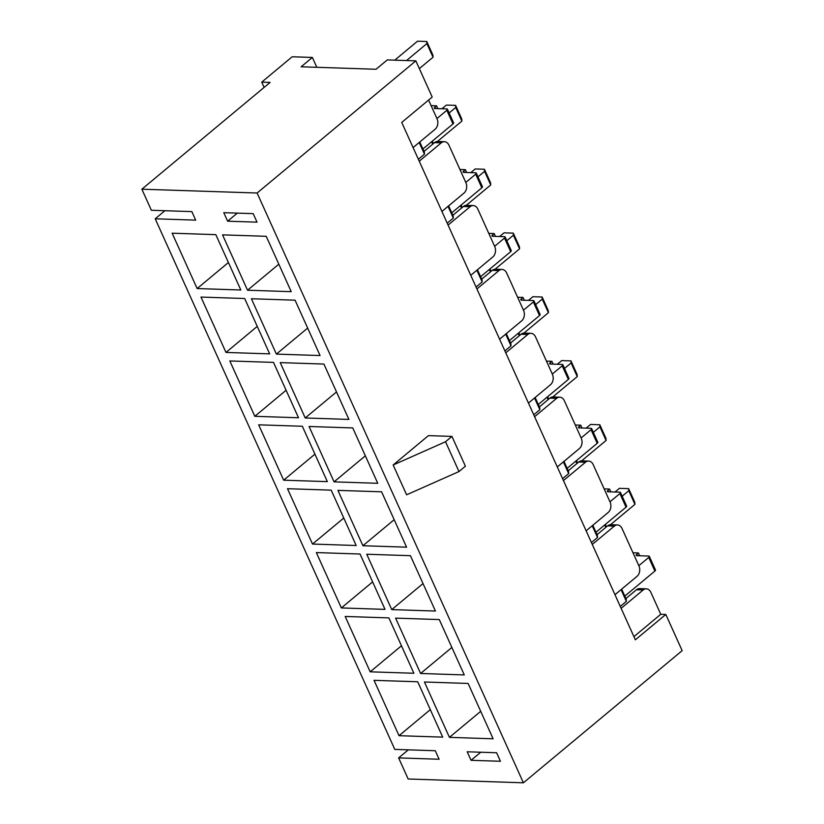 <?xml version="1.0" encoding="UTF-8"?>
<svg xmlns="http://www.w3.org/2000/svg" width="824" height="824" viewBox="0 0 824 824"><rect width="100%" height="100%" fill="white"/><g stroke="black" fill="none" stroke-linecap="round" stroke-linejoin="round"><path stroke-width="1.24" d="M428.583 100.065L437.06 118.821A7.54 5.603 -88.1 0 1 435.134 129.214L413.082 147.568M316.807 67.3L312.358 57.443L301.131 66.785L376.063 69.257L387.29 59.915L415.852 60.863L432.198 97.057L401.731 122.426L635.345 639.815L665.813 614.457L682.148 650.651L523.405 782.8L408.148 778.989L398.631 757.905L439.12 759.244L435.278 750.736L394.789 749.397L155.211 218.793L164.903 210.728M415.852 60.863L257.109 193.012L141.852 189.201L270.128 82.41L261.723 82.132L292.19 56.774L312.358 57.443M419.241 161.195L441.283 142.84A7.54 5.603 -88.1 0 1 444.414 141.697A7.54 5.603 -88.1 0 1 448.977 145.23L465.9 182.701A7.54 5.603 -88.1 0 1 463.974 193.094L441.922 211.449M441.283 142.84L434.557 142.624L424.02 151.4M434.557 142.624A7.54 5.603 -88.1 0 1 437.699 141.47L444.414 141.697M448.081 225.076L470.123 206.721A7.54 5.603 -88.1 0 1 473.254 205.567A7.54 5.603 -88.1 0 1 477.817 209.1L494.74 246.572A7.54 5.603 -88.1 0 1 492.814 256.964L470.762 275.319M470.123 206.721L463.407 206.494L452.86 215.27M463.407 206.494A7.54 5.603 -88.1 0 1 466.538 205.351L473.254 205.567M476.921 288.946L498.963 270.591A7.54 5.603 -88.1 0 1 502.094 269.448A7.54 5.603 -88.1 0 1 506.657 272.981L523.58 310.452A7.54 5.603 -88.1 0 1 521.654 320.845L499.612 339.2M498.963 270.591L492.247 270.375L481.7 279.151M492.247 270.375A7.54 5.603 -88.1 0 1 495.378 269.221L502.094 269.448M505.761 352.827L527.803 334.472A7.54 5.603 -88.1 0 1 530.944 333.318A7.54 5.603 -88.1 0 1 535.497 336.851L552.42 374.333A7.54 5.603 -88.1 0 1 550.494 384.726L528.452 403.07M527.803 334.472L521.087 334.245L510.54 343.021M521.087 334.245A7.54 5.603 -88.1 0 1 524.218 333.102L530.944 333.318M534.601 416.697L556.643 398.353A7.54 5.603 -88.1 0 1 559.784 397.199A7.54 5.603 -88.1 0 1 564.347 400.732L581.26 438.203A7.54 5.603 -88.1 0 1 579.334 448.596L557.292 466.951M556.643 398.353L549.927 398.126L539.38 406.901M549.927 398.126A7.54 5.603 -88.1 0 1 553.059 396.972L559.784 397.199M563.441 480.577L585.493 462.223A7.54 5.603 -88.1 0 1 588.624 461.079A7.54 5.603 -88.1 0 1 593.187 464.612L610.1 502.084A7.54 5.603 -88.1 0 1 608.174 512.476L586.132 530.831M585.493 462.223L578.767 462.007L568.23 470.782M578.767 462.007A7.54 5.603 -88.1 0 1 581.899 460.853L588.624 461.079M592.281 544.458L614.333 526.103A7.54 5.603 -88.1 0 1 617.464 524.95A7.54 5.603 -88.1 0 1 622.027 528.483L638.94 565.954A7.54 5.603 -88.1 0 1 637.014 576.347L614.972 594.701M614.333 526.103L607.607 525.877L597.07 534.652M607.607 525.877A7.54 5.603 -88.1 0 1 610.739 524.734L617.464 524.95M393.151 464.993L406.613 494.802L458.989 471.555L465.406 466.209L451.943 436.401L428.428 435.628L393.151 464.993L445.537 441.746L458.989 471.555M257.109 193.012L523.405 782.8M621.121 608.328L643.173 589.974A7.54 5.603 -88.1 0 1 646.304 588.83A7.54 5.603 -88.1 0 1 650.867 592.363L660.766 614.292L665.813 614.457M408.323 749.84L398.631 757.905M480.742 752.24L471.05 760.305L500.446 761.273L496.604 752.755L467.198 751.787L471.05 760.305M227.63 221.192L257.026 222.161L253.184 213.643L223.778 212.674L227.63 221.192L237.322 213.117M155.211 218.793L195.7 220.132L191.858 211.613L151.369 210.275L141.852 189.201M222.542 234.861L247.54 290.223L291.222 291.665L266.234 236.303L222.542 234.861M251.392 298.741L276.38 354.104L320.072 355.546L295.074 300.183L251.392 298.741M280.232 362.612L305.22 417.974L348.913 419.416L323.914 364.064L280.232 362.612M309.072 426.492L334.07 481.855L377.752 483.297L352.754 427.934L309.072 426.492M337.912 490.373L362.91 545.725L406.593 547.177L381.594 491.815L337.912 490.373M366.752 554.243L391.75 609.606L435.433 611.048L410.434 555.685L366.752 554.243M395.592 618.124L420.59 673.476L464.273 674.928L439.274 619.566L395.592 618.124M197.142 288.554L240.824 289.997L215.826 234.644L172.144 233.192L197.142 288.554L228.413 262.516M225.982 352.435L269.664 353.877L244.666 298.515L200.984 297.073L225.982 352.435L257.253 326.397M254.822 416.305L298.504 417.758L273.506 362.395L229.824 360.953L254.822 416.305L286.093 390.267M283.662 480.186L327.344 481.628L302.346 426.266L258.664 424.824L283.662 480.186L314.933 454.148M312.502 544.056L356.184 545.509L331.186 490.146L287.504 488.704L312.502 544.056L343.783 518.028M341.342 607.937L385.024 609.379L360.037 554.027L316.344 552.574L341.342 607.937L372.623 581.899M370.182 671.817L413.864 673.26L388.877 617.897L345.184 616.455L370.182 671.817L401.463 645.779M424.432 681.994L449.43 737.356L493.113 738.798L468.114 683.446L424.432 681.994M399.022 735.688L442.715 737.13L417.716 681.778L374.034 680.325L399.022 735.688L430.303 709.649M261.723 82.132L264.113 87.416M643.173 589.974L636.447 589.757L625.91 598.533M636.447 589.757A7.54 5.603 -88.1 0 1 639.589 588.604L646.304 588.83M445.537 441.746L451.943 436.401M660.766 614.292L633.914 636.643M480.711 711.318L449.43 737.356M451.861 647.448L420.59 673.476M423.021 583.567L391.75 609.606M394.181 519.687L362.91 545.725M365.341 455.816L334.07 481.855M336.501 391.936L305.22 417.974M307.661 328.065L276.38 354.104M278.821 264.185L247.54 290.223M632.986 552.76L638.415 552.945L636.808 554.274A2.513 0.927 -24.3 0 0 636.2 555.366A2.513 0.927 -24.3 0 0 636.88 555.664L648.643 556.056A2.513 0.927 -24.3 0 1 649.333 556.355L655.482 569.981A2.513 0.927 -24.3 0 1 654.874 571.073L624.808 596.102M649.333 556.355A2.513 0.927 -24.3 0 1 648.725 557.446L638.827 565.686M621.667 589.129L626.24 599.275L626.353 601.355L620.266 606.423M626.353 601.355L621.059 589.634M614.992 492.021L619.421 488.333L628.661 488.642L634.81 502.269L634.923 504.35L610.45 524.734M634.923 504.35L628.774 490.723L622.182 496.213M605.372 524.394L606.464 526.824M604.476 525.146L605.928 527.278M638.415 552.945L639.681 555.757M628.661 488.642L628.774 490.723M604.146 488.889L609.575 489.065L607.968 490.404A2.513 0.927 -24.3 0 0 607.36 491.485A2.513 0.927 -24.3 0 0 608.04 491.794L619.803 492.175A2.513 0.927 -24.3 0 1 620.493 492.484L626.642 506.111A2.513 0.927 -24.3 0 1 626.034 507.193L595.968 532.222M620.493 492.484A2.513 0.927 -24.3 0 1 619.885 493.566L609.976 501.806M592.827 525.259L597.4 535.394L597.513 537.475L591.426 542.553M597.513 537.475L592.219 525.753M586.152 428.14L590.571 424.453L599.821 424.762L605.97 438.389L606.083 440.479L581.61 460.853M606.083 440.479L599.934 426.853L593.342 432.343M576.532 460.523L577.624 462.954M575.636 461.265L577.088 463.397M609.575 489.065L610.841 491.887M599.821 424.762L599.934 426.853M575.306 425.009L580.724 425.184L579.128 426.523A2.513 0.927 -24.3 0 0 578.51 427.615A2.513 0.927 -24.3 0 0 579.2 427.913L590.962 428.305A2.513 0.927 -24.3 0 1 591.653 428.604L597.802 442.231A2.513 0.927 -24.3 0 1 597.194 443.322L567.128 468.351M591.653 428.604A2.513 0.927 -24.3 0 1 591.035 429.695L581.136 437.935M563.987 461.378L568.56 471.513L568.673 473.604L562.586 478.672M568.673 473.604L563.379 461.883M557.302 364.27L561.731 360.582L570.981 360.891L577.13 374.518L577.243 376.599L552.76 396.972M577.243 376.599L571.094 362.972L564.491 368.462M547.682 396.643L548.784 399.074M546.796 397.395L548.248 399.527M580.724 425.184L582.001 428.006M570.981 360.891L571.094 362.972M546.466 361.128L551.884 361.314L550.288 362.642A2.513 0.927 -24.3 0 0 549.67 363.734A2.513 0.927 -24.3 0 0 550.36 364.033L562.123 364.424A2.513 0.927 -24.3 0 1 562.813 364.723L568.962 378.35A2.513 0.927 -24.3 0 1 568.354 379.442L538.288 404.471M562.813 364.723A2.513 0.927 -24.3 0 1 562.195 365.815L552.296 374.055M535.136 397.498L539.72 407.643L539.833 409.724L533.746 414.802M539.833 409.724L534.539 398.002M528.462 300.389L532.891 296.702L542.13 297.011L548.29 310.638L548.403 312.718L523.92 333.102M548.403 312.718L542.254 299.091L535.651 304.592M518.842 332.772L519.944 335.203M517.956 333.514L519.408 335.646M551.884 361.314L553.161 364.126M542.13 297.011L542.254 299.091M517.627 297.258L523.044 297.433L521.438 298.772A2.513 0.927 -24.3 0 0 520.83 299.864A2.513 0.927 -24.3 0 0 521.52 300.163L533.283 300.554A2.513 0.927 -24.3 0 1 533.973 300.853L540.122 314.48A2.513 0.927 -24.3 0 1 539.514 315.571L509.448 340.59M533.973 300.853A2.513 0.927 -24.3 0 1 533.355 301.945L523.456 310.184M506.297 333.627L510.88 343.762L510.993 345.853L504.896 350.921M510.993 345.853L505.699 334.122M499.622 236.519L504.051 232.832L513.29 233.13L519.45 246.757L519.563 248.848L495.08 269.221M519.563 248.848L513.404 235.221L506.812 240.711M490.002 268.892L491.104 271.323M489.106 269.633L490.568 271.776M523.044 297.433L524.322 300.255M513.29 233.13L513.404 235.221M488.776 233.377L494.204 233.563L492.598 234.892A2.513 0.927 -24.3 0 0 491.99 235.983A2.513 0.927 -24.3 0 0 492.68 236.282L504.442 236.673A2.513 0.927 -24.3 0 1 505.122 236.972L511.282 250.599A2.513 0.927 -24.3 0 1 510.664 251.691L480.608 276.72M505.122 236.972A2.513 0.927 -24.3 0 1 504.515 238.064L494.616 246.304M477.457 269.747L482.04 279.892L482.153 281.973L476.056 287.04M482.153 281.973L476.859 270.251M470.782 172.638L475.211 168.951L484.45 169.26L490.61 182.887L490.723 184.967L466.24 205.351M490.723 184.967L484.563 171.34L477.972 176.83M461.162 205.022L462.264 207.452M460.266 205.763L461.718 207.895M494.204 233.563L495.482 236.375M484.45 169.26L484.563 171.34M459.936 169.507L465.364 169.682L463.757 171.021A2.513 0.927 -24.3 0 0 463.15 172.113A2.513 0.927 -24.3 0 0 463.84 172.412L475.603 172.793A2.513 0.927 -24.3 0 1 476.282 173.102L482.442 186.729A2.513 0.927 -24.3 0 1 481.824 187.81L451.758 212.839M476.282 173.102A2.513 0.927 -24.3 0 1 475.675 174.183L465.776 182.434M448.617 205.876L453.19 216.012L453.313 218.102L447.216 223.17M453.313 218.102L448.019 206.371M441.942 108.758L446.371 105.081L455.61 105.379L461.759 119.006L461.883 121.097L437.4 141.47M461.883 121.097L455.724 107.47L449.132 112.96M432.322 141.141L433.424 143.572M431.426 141.882L432.878 144.015M465.364 169.682L466.631 172.504M455.61 105.379L455.724 107.47M431.096 105.626L436.524 105.812L434.918 107.141A2.513 0.927 -24.3 0 0 434.31 108.232A2.513 0.927 -24.3 0 0 435 108.531L446.752 108.922A2.513 0.927 -24.3 0 1 447.442 109.221L453.602 122.848A2.513 0.927 -24.3 0 1 452.984 123.94L422.918 148.969M447.442 109.221A2.513 0.927 -24.3 0 1 446.835 110.313L436.936 118.553M419.776 141.996L424.35 152.141L424.473 154.222L418.376 159.29M424.473 154.222L419.179 142.5M394.748 60.162L417.531 41.2L426.77 41.509L432.919 55.136L433.033 57.216L419.354 68.608M433.033 57.216L426.884 43.59L406.51 60.554M436.524 105.812L437.791 108.624M426.77 41.509L426.884 43.59M648.725 557.446L654.874 571.073M636.808 554.274L637.446 555.685M619.885 493.566L626.034 507.193M607.968 490.404L608.606 491.804M591.035 429.695L597.194 443.322M579.128 426.523L579.756 427.934M562.195 365.815L568.354 379.442M550.288 362.642L550.916 364.053M533.355 301.945L539.514 315.571M521.438 298.772L522.076 300.183M504.515 238.064L510.664 251.691M492.598 234.892L493.236 236.303M475.675 174.183L481.824 187.81M463.757 171.021L464.396 172.432M446.835 110.313L452.984 123.94M434.918 107.141L435.556 108.552"/></g></svg>
